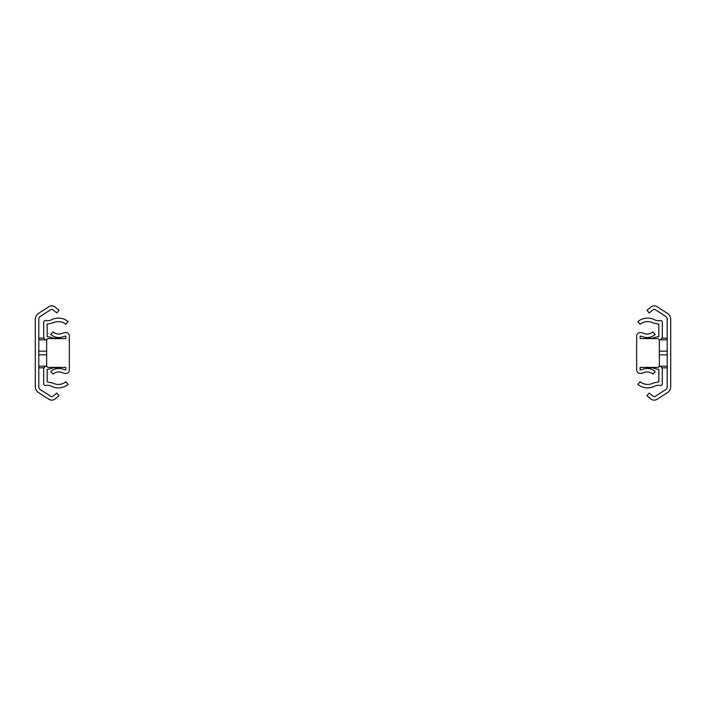 <?xml version="1.0" encoding="UTF-8"?>
<svg xmlns="http://www.w3.org/2000/svg" width="706" height="706" viewBox="0 0 706 706"><rect width="100%" height="100%" fill="white"/><g stroke="black" fill="none" stroke-linecap="round" stroke-linejoin="round"><path stroke-width="1.06" d="M38.795 386.72L38.795 319.28A3.495 3.495 0 0 1 40.392 316.341L50.788 309.634A1.747 1.747 0 0 1 52.826 309.74L56.868 312.961L59.039 310.234L54.997 307.013A5.233 5.233 0 0 0 48.899 306.704L38.503 313.411A6.981 6.981 0 0 0 35.3 319.28L35.3 386.72A6.981 6.981 0 0 0 38.503 392.589L48.899 399.296A5.233 5.233 0 0 0 54.997 398.987L59.039 395.766L56.868 393.039L52.826 396.26A1.747 1.747 0 0 1 50.788 396.366L40.392 389.659A3.495 3.495 0 0 1 38.795 386.72M61.484 367.402L52.721 367.835M52.721 338.165L61.484 338.598M53.179 367.402A3.839 3.839 0 0 1 51.114 368.603L47.17 369.441L47.17 381.805L53.029 383.137A11.808 11.808 0 0 0 65.896 381.725L68.12 384.417A15.294 15.294 0 0 1 51.45 386.244A8.728 8.728 0 0 0 45.766 385.467A1.747 1.747 0 0 1 43.675 383.755L43.675 369.441A3.495 3.495 0 0 1 46.446 366.026L46.675 365.982M46.675 340.018L46.446 339.974A3.495 3.495 0 0 1 43.675 336.559L43.675 322.245A1.747 1.747 0 0 1 45.766 320.533A8.728 8.728 0 0 0 51.45 319.756A15.294 15.294 0 0 1 68.12 321.583L65.896 324.275A11.808 11.808 0 0 0 53.029 322.863L47.17 324.195L47.17 336.559L51.114 337.397A3.839 3.839 0 0 1 53.179 338.598M640.148 367.402L640.148 369.935L642.248 369.494A12.223 12.223 0 0 1 655.194 371.497L652.891 374.118A8.728 8.728 0 0 0 643.651 372.689A8.728 8.728 0 0 1 640.148 373.421A3.495 3.495 0 0 1 636.662 369.935L636.662 336.065A3.495 3.495 0 0 1 640.148 332.579A8.728 8.728 0 0 1 643.651 333.311A8.728 8.728 0 0 0 652.891 331.882L655.194 334.503A12.223 12.223 0 0 1 642.248 336.506L640.148 336.065L640.148 338.598L657.604 338.598A1.747 1.747 0 0 1 659.351 340.345L659.351 365.655A1.747 1.747 0 0 1 657.604 367.402L640.148 367.402M667.205 319.28L667.205 386.72A3.495 3.495 0 0 1 665.608 389.659L655.212 396.366A1.747 1.747 0 0 1 653.174 396.26L649.132 393.039L646.961 395.766L651.003 398.987A5.233 5.233 0 0 0 657.101 399.296L667.497 392.589A6.981 6.981 0 0 0 670.7 386.72L670.7 319.28A6.981 6.981 0 0 0 667.497 313.411L657.101 306.704A5.233 5.233 0 0 0 651.003 307.013L646.961 310.234L649.132 312.961L653.174 309.74A1.747 1.747 0 0 1 655.212 309.634L665.608 316.341A3.495 3.495 0 0 1 667.205 319.28M644.516 338.598L653.279 338.165M653.279 367.835L644.516 367.402M652.821 338.598A3.839 3.839 0 0 1 654.886 337.397L658.83 336.559L658.83 324.195L652.971 322.863A11.808 11.808 0 0 0 640.104 324.275L637.88 321.583A15.294 15.294 0 0 1 654.55 319.756A8.728 8.728 0 0 0 660.234 320.533A1.747 1.747 0 0 1 662.325 322.245L662.325 336.559A3.495 3.495 0 0 1 659.554 339.974L659.325 340.018M659.325 365.982L659.554 366.026A3.495 3.495 0 0 1 662.325 369.441L662.325 383.755A1.747 1.747 0 0 1 660.234 385.467A8.728 8.728 0 0 0 654.55 386.244A15.294 15.294 0 0 1 637.88 384.417L640.104 381.725A11.808 11.808 0 0 0 652.971 383.137L658.83 381.805L658.83 369.441L654.886 368.603A3.839 3.839 0 0 1 652.821 367.402M65.852 338.598L65.852 336.065L63.752 336.506A12.223 12.223 0 0 1 50.806 334.503L53.109 331.882A8.728 8.728 0 0 0 62.349 333.311A8.728 8.728 0 0 1 65.852 332.579A3.495 3.495 0 0 1 69.338 336.065L69.338 369.935A3.495 3.495 0 0 1 65.852 373.421A8.728 8.728 0 0 1 62.349 372.689A8.728 8.728 0 0 0 53.109 374.118L50.806 371.497A12.223 12.223 0 0 1 63.752 369.494L65.852 369.935L65.852 367.402L48.396 367.402A1.747 1.747 0 0 1 46.649 365.655L46.649 340.345A1.747 1.747 0 0 1 48.396 338.598L65.852 338.598M38.795 366.176L45.943 366.176M38.795 354.827L46.649 354.827M38.795 351.173L46.649 351.173M38.795 339.824L45.943 339.824M667.205 339.824L660.057 339.824M667.205 351.173L659.351 351.173M667.205 354.827L659.351 354.827M667.205 366.176L660.057 366.176M38.795 367.835L44.072 367.835M38.795 338.165L44.072 338.165M667.205 338.165L661.928 338.165M667.205 367.835L661.928 367.835"/></g></svg>
